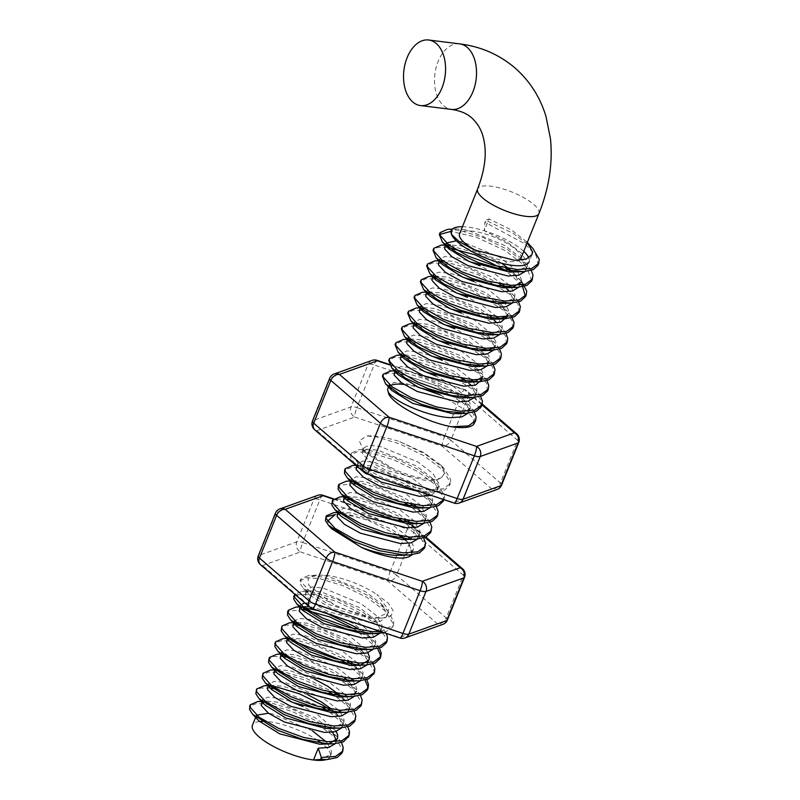 <?xml version="1.0" encoding="UTF-8"?>
<svg xmlns="http://www.w3.org/2000/svg" width="800" height="800" viewBox="0 0 800 800"><rect width="100%" height="100%" fill="white"/><g stroke="black" fill="none" stroke-linecap="round" stroke-linejoin="round"><path stroke-width="0.6" stroke-dasharray="4 3" d="M399.98 638.01A7.62 1.42 108.5 0 1 399.68 637.52A7.62 6.89 -109.7 0 0 404.97 637.95M369.2 634.09L381.73 628.45L382.09 625.38L375.87 615.06L361 603.65L322.99 587.99L312.14 586.97L307.1 589.31L307.12 591.43L309.43 594.95L330.31 607.92L370.43 618.34L375.52 618.35L388.06 612.71L388.41 609.65L376.93 594.57L388.27 603.12L393.12 610.56L391.15 615.75L382.87 617.96L369.88 616.98C357.99 614.47 345.95 610.29 333.75 604.44L308.81 585.32L308.06 578.24L316.58 575.17L321.07 575.21A41.92 12.61 -158.1 0 1 327.96 575.62A41.92 12.61 -158.1 0 1 376.93 594.57M379.53 633.52L380.51 629.32L374.83 619.56L359.42 607.59L321.41 591.92L311.01 590.87L305.51 593.24L305.54 595.37L312.8 603.07L328.73 611.85L368.85 622.27L380.54 621.21L386.48 616.65L386.83 613.58L381.16 603.82L365.75 591.85L327.73 576.18L321.07 575.21M362.87 649.83L375.4 644.19L375.76 641.12L372.18 633.8M372.02 633.59L354.67 619.39L316.66 603.73L304.7 602.83M373.21 649.26L374.18 645.06L368.51 635.3L353.09 623.33L315.08 607.66L309.26 606.76M356.54 665.57L360.51 665.12M367.95 652.67L365.86 649.54M365.69 649.33L348.35 635.13L310.33 619.47L299.53 618.44L294.46 620.75M366.88 665L367.85 660.8L362.18 651.04L346.76 639.07L308.75 623.4L298.35 622.35L292.86 624.72M350.22 681.31L362.75 675.67L363.11 672.6L359.53 665.28M357.5 662.92L342.02 650.87L304.01 635.2L293.16 634.18L288.11 636.52L288.14 638.65L290.45 642.17M360.55 680.74L361.52 676.54L355.85 666.78L353.63 664.56M350.83 662.1L340.44 654.8L302.43 639.14L292.02 638.09L286.53 640.46M343.89 697.04L353.55 694.61M354.23 696.47L356.42 691.41L356.78 688.34L353.04 680.81M351.18 678.65L335.69 666.61L297.68 650.94L286.87 649.92L281.8 652.23L280.9 654.47M354.84 695.34L355.2 692.27L349.52 682.51L347.31 680.3M344.51 677.84L334.11 670.54L296.1 654.88L284.04 654M337.56 712.78L350.1 707.14L350.45 704.08L346.71 696.55M344.85 694.39L329.37 682.35L291.35 666.68L280.55 665.66L275.48 667.96M347.9 712.21L348.87 708.01L343.2 698.25L340.98 696.04M314.12 679.02L289.77 670.62L277.72 669.74M331.24 728.52L343.77 722.88L344.13 719.82L340.38 712.29M338.52 710.13L323.04 698.09L285.03 682.42L274.22 681.4L269.15 683.7M341.57 727.95L342.54 723.75L336.87 713.99L331.85 709.32M307.79 694.76L283.45 686.36L273.04 685.31L267.55 687.67M324.91 744.26L328.87 743.82M336.31 731.36L316.71 713.83L303.04 706.56M290.16 701.34L278.7 698.16L267.85 697.14L262.81 699.48L262.83 701.6L265.15 705.13M335.25 743.69L336.27 740.45M332.64 732.17L330.54 729.73L315.13 717.76L277.12 702.09L266.72 701.04L261.23 703.41M300.78 605.01L300.79 607.17L303.11 610.69M303.02 606.78L299.19 608.98M281.89 654.61L280.21 656.2M274.57 670.21L275.46 668L275.48 670.13L277.8 673.65M275.56 670.35L273.88 671.94M269.13 683.74L269.16 685.86L271.47 689.39M312.55 730.91L272.37 713.9L268.5 713.23M256.77 718.01L258.82 720.86M318.03 740.61A41.92 12.61 21.9 0 0 269.21 721.77A41.92 12.61 21.9 0 0 265.42 721.42M259.48 721.54A41.92 12.61 21.9 0 0 252.45 725.24M454.21 503.1A7.62 1.42 108.5 0 1 453.91 502.62A7.62 6.89 -109.7 0 0 459.2 503.05M476.73 250.94A33.03 9.93 21.9 0 0 519.23 260.3M520.85 258.55A33.03 9.93 21.9 0 0 515.67 249.4A33.03 9.93 21.9 0 0 482.86 233.26A33.03 9.93 21.9 0 0 459.55 233.91M514.72 272.1L527.25 266.46L527.61 263.39L521.39 253.07L506.52 241.66L484.34 230.78A41.92 12.61 21.9 0 0 468.06 227.12A41.92 12.61 21.9 0 0 462.45 226.7M525.06 271.53L526.03 267.33L520.35 257.57L504.94 245.6L466.93 229.93L456.53 228.88L451.03 231.25M508.39 287.84L512.42 287.38M518.73 287.26L520.92 282.2L521.28 279.13L517.7 271.81M517.54 271.6L500.19 257.4L462.18 241.73L456.36 240.83M519.34 286.13L519.7 283.07L514.03 273.31L511.82 271.1M501.67 263.26L498.61 261.33L460.6 245.67L445.56 244.87M502.06 303.57L514.6 297.94L514.95 294.87L511.38 287.55M509.35 285.18L493.87 273.14L480.2 265.87M467.32 260.66L455.85 257.47L445.01 256.45L439.96 258.79L439.98 260.92L442.3 264.44M512.4 303L513.37 298.8L506.58 287.89M502.68 284.37L492.29 277.07L454.27 261.41L442.22 260.53M495.74 319.31L499.7 318.87M505.4 316.88L508.27 313.67L508.63 310.61L505.05 303.29M504.89 303.08L487.54 288.88L473.87 281.61M460.99 276.4L449.53 273.21L438.72 272.19L433.65 274.49M506.69 317.61L507.04 314.54L501.37 304.78L485.96 292.81L447.95 277.15L435.89 276.27M489.41 335.05L501.94 329.41L502.3 326.35L498.72 319.03M496.7 316.66L481.21 304.62L467.54 297.35M454.66 292.13L443.2 288.95L432.35 287.93L427.31 290.27L427.33 292.39L429.65 295.92M499.75 334.48L500.72 330.28L493.93 319.37M490.03 315.85L479.63 308.55L441.62 292.89L429.56 292M483.08 350.79L487.06 350.35M492.75 348.35L495.62 345.15L495.97 342.09L492.4 334.77M492.23 334.56L474.89 320.35L461.22 313.09M448.34 307.87L436.87 304.69L426.03 303.67L420.98 306.01L421.27 308.8M493.42 350.22L494.39 346.02L488.72 336.26L473.3 324.29L435.29 308.62L424.89 307.57L419.4 309.94M480.73 366.09L489.29 360.89L489.65 357.82L486.07 350.5M484.04 348.14L468.56 336.09L454.89 328.83M442.01 323.61L430.55 320.43L419.7 319.41L414.65 321.75L414.94 324.54M487.09 365.96L488.06 361.76L482.39 352L466.98 340.03L428.97 324.36L418.56 323.31L413.07 325.68M470.43 382.27L474.4 381.82M481.72 379.72L483.32 373.56L477.11 363.24L462.23 351.83L448.56 344.57M435.68 339.35L424.22 336.17L413.41 335.14L408.34 337.45M481.38 380.56L481.74 377.5L476.06 367.74L460.65 355.77L422.64 340.1L412.24 339.05L406.75 341.42M464.1 398.01L476.63 392.37L476.99 389.3L473.42 381.98M471.39 379.62L455.91 367.57L442.24 360.31M429.36 355.09L417.89 351.91L407.05 350.88L402 353.22L402.02 355.35L404.34 358.87M474.44 397.44L475.41 393.24L469.74 383.48L454.32 371.51L416.31 355.84L404.26 354.96M461.74 413.3L470.31 408.11L470.66 405.04L467.09 397.72M466.92 397.51L449.58 383.31L435.91 376.05M423.03 370.83L411.57 367.64L400.72 366.62L395.67 368.96L395.96 371.76M468.11 413.18L469.08 408.98L463.41 399.22L448 387.24L409.98 371.58L399.58 370.53L394.09 372.9M446.39 245.4L444.71 246.99M440.06 261.14L438.38 262.73M433.73 276.88L432.05 278.46M427.41 292.62L425.73 294.2M402.1 355.57L400.42 357.16M416.7 386.57L405.24 383.38L394.43 382.36L389.36 384.67M388.03 387.98A41.92 12.61 -158.1 0 1 389.24 386.34M403.87 384.4A41.92 12.61 -158.1 0 1 404.79 384.51A41.92 12.61 -158.1 0 1 418.55 387.42M404.8 554.95L413.37 549.76L413.72 546.69L409.98 539.16M408.12 537.01L392.64 524.96L354.62 509.29L343.78 508.27L338.73 510.61L338.75 512.74L341.07 516.26M411.17 554.83L412.14 550.63L406.47 540.87L404.25 538.65M401.45 536.19L391.05 528.89L353.04 513.23L342.64 512.18L337.15 514.55M441.73 477.33A41.92 12.61 -158.1 0 1 426.47 478.93A41.92 12.61 -158.1 0 1 393.19 468.74L363.46 450.19L359.27 440.77L366.9 435.89C375.53 435.45 386.48 437.38 399.77 441.67L423.84 452.62L440.77 465.02L445.09 472.52L441.73 477.33C438.53 479.92 433.22 481.01 425.79 480.62L385.67 470.2L369.75 461.42L362.48 453.72L362.46 451.59L367.95 449.22L359.03 449.7L351.55 452.92L351.53 455.64L360.34 465.41L379.81 476.51L404.85 485.61L428.9 489.93L443.17 488.86L450.37 483.51L450.77 479.84L444.2 468.67L424.6 453.73L399.77 441.67M422.39 492.48L426.14 492.44L438.67 486.8L439.03 483.74L432.82 473.41L417.94 462L379.93 446.34L369.08 445.32L364.04 447.66L364.06 449.78L366.38 453.3L387.26 466.27L393.19 468.74M430.99 495.35L437.09 490.74L437.45 487.67L431.78 477.91L416.36 465.94L378.35 450.27L367.95 449.22M419.81 508.18L432.35 502.54L432.7 499.47L426.49 489.15L411.62 477.74L373.6 462.08L362.76 461.06L357.71 463.4L357.73 465.52L360.05 469.04M430.15 507.61L431.12 503.41L425.45 493.65L410.03 481.68L372.02 466.01L361.62 464.96L356.13 467.33M413.49 523.92L426.02 518.28L426.38 515.21L420.16 504.89L405.29 493.48L367.28 477.82L356.47 476.79L351.4 479.1M423.82 523.35L424.79 519.15L419.12 509.39L416.9 507.18M414.1 504.72L403.71 497.42L365.7 481.75L353.64 480.87M407.16 539.66L419.69 534.02L420.05 530.95L413.84 520.63L398.96 509.22L360.95 493.56L350.1 492.53L345.06 494.87L345.08 497L347.4 500.52M417.5 539.09L418.47 534.89L412.79 525.13L410.58 522.91M407.78 520.45L397.38 513.16L359.37 497.49L348.97 496.44L343.48 498.81M350.5 481.34L351.38 479.13L351.41 481.26L353.72 484.78M351.48 481.48L349.8 483.07M335.26 514.59C343.89 514.15 354.85 516.07 368.14 520.36L345.98 513.76L333.72 512.65M423.69 537.96L418.89 531.63L408.43 522.63M404.46 519.9L399.29 516.68L375.3 504.96L352.31 498.02L340.05 496.91M430.02 522.22L425.22 515.89L414.75 506.9M410.78 504.16L405.62 500.94L381.63 489.22L358.63 482.28L346.38 481.18M436.34 506.48L431.54 500.15L411.94 485.2L387.96 473.48L364.96 466.54L352.7 465.44M443.87 499.65L444.44 495.58L437.87 484.41L418.27 469.46L394.28 457.74L371.29 450.8L359.03 449.7M368.14 520.36L399.65 535.9M403.31 538.54L409.13 543.71L412.22 554.72M326.01 516.93L325.45 517.84M424.27 548.43L424.67 544.77L418.56 534.09L403.66 521.86M398.57 518.69L352.56 500.19M347.58 499.35L336.8 499.14L331.78 502.1M430.6 532.69L431 529.03L424.88 518.35L409.99 506.13M404.89 502.95L358.89 484.45M353.9 483.61L338.66 485.45M436.93 516.95L437.32 513.29L429.56 500.89L411.15 487.17L387.17 475.45L364.17 468.51L351.79 467.41L344.99 469.71M443.26 501.21L443.65 497.55L435.89 485.15L417.48 471.43L393.49 459.71L370.5 452.77L357.06 451.75L350.76 454.89L350.74 457.61L353.93 462.51L375.66 476.88M415.88 490.31L428.11 491.89L435.01 491.97L444.69 489.99L449.58 485.47L449.98 481.81L442.22 469.42L423.81 455.69L399.82 443.97L376.82 437.03L366.9 435.89M331.82 528.88L327.51 521.17M474.31 412.05L469.51 405.72L449.91 390.77L425.92 379.05L402.92 372.11L390.66 371M480.63 396.31L475.83 389.98L465.37 380.98M461.4 378.25L456.23 375.03L432.25 363.31L405.31 355.73M402.48 355.41L396.99 355.26M486.96 380.57L482.16 374.24L462.56 359.29L438.57 347.57L411.64 339.99M408.81 339.67L403.32 339.53M493.29 364.83L488.49 358.5L468.89 343.55L444.9 331.83L417.96 324.26M415.13 323.93L409.65 323.79M499.61 349.09L494.81 342.76L475.21 327.81L451.23 316.09L424.29 308.52M421.46 308.2L415.97 308.05M505.94 333.35L501.14 327.02L492.48 319.36M490.68 318.03L481.54 312.08L457.55 300.35L430.62 292.78M427.79 292.46L422.3 292.31M511.34 316.1L507.47 311.29L487.87 296.34L463.88 284.61L436.94 277.04M434.12 276.72L428.63 276.57M518.59 301.87L513.79 295.55L505.13 287.89M499.36 283.81L470.21 268.87L443.27 261.3M440.44 260.98L438.95 260.87M521.25 281.05L509.67 270.82M505.69 268.08L500.52 264.86L476.53 253.14L449.6 245.56M446.77 245.24L445.45 245.14M531.25 270.4L526.45 264.07L506.85 249.12L482.86 237.4L459.87 230.46L447.61 229.35M532.78 248.33L513.18 233.38L485.69 220.31L484.9 222.28L484.28 230.75L489.02 218.95L485.69 220.31M474.89 422.52L473.84 414.62L465.75 404.76L434.41 385.02L399.7 373.66L387.85 373.17L382.39 376.19M481.22 406.78L480.17 398.88L472.08 389.03L440.73 369.27L406 357.92L394.16 357.43L388.72 360.45M487.54 391.04L486.49 383.13L478.4 373.28L447.05 353.54L412.34 342.18L400.48 341.69L395.05 344.72M493.87 375.3L492.82 367.39L484.74 357.55L453.36 337.79L418.66 326.44L406.82 325.95L401.37 328.98M500.2 359.56L499.15 351.66L491.07 341.82L459.73 322.07L424.98 310.7L413.15 310.21L407.7 313.24M506.53 343.82L505.47 335.92L497.38 326.06L466.04 306.32L431.33 294.97L419.48 294.47L414.03 297.5M512.85 328.09L511.8 320.18L503.72 310.34L472.35 290.58L437.64 279.22L425.79 278.73L420.35 281.76M519.18 312.35L518.12 304.43L510.03 294.58L478.69 274.84L443.97 263.48L432.12 263L426.68 266.02M522.06 284.99L504.9 270.04M447.5 247.36L437.61 247.4L433.01 250.28M531.83 280.87L526.68 267.16L505.38 250.69L476.37 237.22L450.99 231.37M538.15 265.13L536.19 255.63L524.79 243.78L484.9 222.28M440.47 395.01L467.09 411.13L473.29 418.67L473.62 424.53M526.68 241.83L511.27 229.86L489.02 218.95M532 254.65L529.1 261.86A41.92 12.61 21.9 0 0 528.87 258.01M523.74 251.34A41.92 12.61 21.9 0 0 484.34 230.78M377.05 360.34A7.62 1.42 -71.5 0 0 374.09 364.93L461.57 394.13L444.4 436.85A7.62 2.29 21.9 0 1 450.82 440.23L468 397.51L517.58 440.3L500.41 483.02L450.82 440.23A7.62 5.46 130.8 0 1 442.24 446.24A7.62 1.42 108.5 0 1 444.4 436.85L356.91 407.65A7.62 1.42 -71.5 0 0 354.75 417.03L442.24 446.24L491.82 489.03A7.62 6.89 -109.7 0 0 497.1 489.46M372.06 360.39A7.62 6.89 -109.7 0 0 368.21 364.19A7.62 2.29 21.9 0 1 374.09 364.93L356.91 407.65A7.62 2.29 21.9 0 0 351.04 406.91A7.62 6.89 -109.7 0 0 354.75 417.03L316.85 430.62A7.62 6.89 -109.7 0 1 313.13 420.5L330.31 377.78L368.21 364.19L351.04 406.91L313.13 420.5A7.62 2.29 21.9 0 0 312.48 421.03M482 404.84L464.83 390.03A7.62 5.46 130.8 0 1 467.1 391.01A7.62 5.46 130.8 0 1 468 397.51A7.62 2.29 21.9 0 0 461.57 394.13A7.62 1.42 108.5 0 1 464.53 389.55A7.62 1.42 108.5 0 1 464.83 390.03L389.44 364.86M501.6 485.13A7.62 2.29 21.9 0 0 500.41 483.02A7.62 5.46 130.8 0 1 491.82 489.03L453.91 502.62L366.43 473.41A7.62 1.42 -71.5 0 0 366.73 473.9M334.16 373.98A7.62 6.89 -109.7 0 0 330.31 377.78A7.62 2.29 21.9 0 0 329.66 378.31M326.22 759.6A41.92 12.61 21.9 0 0 330.25 756.51A41.92 12.61 21.9 0 0 321.61 743.21M341.44 742.56L336.64 736.23L317.04 721.29L293.05 709.56L270.06 702.63L261.8 701.55M347.77 726.82L342.97 720.5L332.5 711.5M269.61 685.93L264.13 685.78M354.09 711.08L349.29 704.76L338.83 695.76M334.86 693.02L305.71 678.08L278.77 670.51M275.94 670.19L270.45 670.04M360.42 695.35L355.62 689.02L336.02 674.07L312.03 662.34L285.1 654.77M282.27 654.45L276.78 654.3M366.75 679.61L361.95 673.28L351.48 664.28M347.51 661.55L342.35 658.33L318.36 646.61L295.36 639.67L283.11 638.56M373.08 663.87L368.27 657.54L348.67 642.59L324.69 630.87L301.69 623.93L289.43 622.82M379.4 648.13L374.6 641.8L360.17 630.07M328.27 614.07L317.49 610.47M301.25 607.23L295.76 607.09M386.27 633.43L380.93 626.06L361.33 611.11L337.34 599.39L314.35 592.45L302.09 591.35L294.76 594.25M380.58 631.53L393.43 625.16L393.83 621.49L387.25 610.32L367.66 595.37L343.67 583.65L320.67 576.71L308.41 575.61L300.93 578.83L300.91 581.55L309.73 591.32L333.75 604.44M342.02 753.03L342.42 749.37L334.66 736.98L316.25 723.25L292.26 711.53L269.27 704.59L256.88 703.49L250.08 705.79M348.66 736.28L348.75 733.63L342.63 722.96L327.74 710.73M322.64 707.55L276.64 689.05M270.35 688.05L260.46 688.09L255.85 690.97M354.68 721.56L355.07 717.89L348.96 707.22L334.07 694.99M328.97 691.82L304.92 680.05L281.92 673.11L268.49 672.1L262.18 675.23M361.01 705.82L361.4 702.16L353.64 689.76L335.23 676.04L289.29 657.58M284.31 656.74L273.53 656.53L268.51 659.49M365.03 680.06L346.72 663.51M295.62 641.84L282.19 640.54L275.39 642.84M373.97 673.32L374.05 670.68L366.29 658.28L347.88 644.56L323.9 632.83L296.96 625.26M295.66 625.1L285.77 625.13L281.16 628.01M377.69 648.59L354.28 628.86M303.29 609.52L288.04 611.36M386.31 642.86L386.71 639.2L378.95 626.8L360.54 613.08L336.55 601.36L313.55 594.42L295.37 594.77M384.31 632.78L392.64 627.12L393.03 623.46L385.28 611.07L366.86 597.34L342.88 585.62L319.88 578.68L306.45 577.67L300.14 580.8L300.12 583.52L303.31 588.42L328.4 604.39L369.88 616.98M318.58 760L331.11 754.36L331.47 751.3L327.9 743.98M327.73 743.77L325.87 741.61M322.82 495.24A7.62 1.42 -71.5 0 0 319.86 499.83L407.34 529.04L390.17 571.76A7.62 2.29 21.9 0 1 396.59 575.13L413.77 532.41L463.35 575.2L446.18 617.92L396.59 575.13A7.62 5.46 130.8 0 1 388 581.15A7.62 1.42 108.5 0 1 390.17 571.76L302.68 542.55A7.62 1.42 -71.5 0 0 300.52 551.94L388 581.15L437.59 623.94A7.62 6.89 -109.7 0 0 442.87 624.37M317.83 495.3A7.62 6.89 -109.7 0 0 313.98 499.1A7.62 2.29 21.9 0 1 319.86 499.83L302.68 542.55A7.62 2.29 21.9 0 0 296.8 541.82A7.62 6.89 -109.7 0 0 300.52 551.94L262.61 565.52A7.62 6.89 -109.7 0 1 258.9 555.4L276.07 512.68L313.98 499.1L296.8 541.82L258.9 555.4A7.62 2.29 21.9 0 0 258.25 555.94M425.11 537.46L410.6 524.94A7.62 5.46 130.8 0 1 412.87 525.91A7.62 5.46 130.8 0 1 413.77 532.41A7.62 2.29 21.9 0 0 407.34 529.04A7.62 1.42 108.5 0 1 410.3 524.45A7.62 1.42 108.5 0 1 410.6 524.94L333.23 499.1M447.37 620.04A7.62 2.29 21.9 0 0 446.18 617.92A7.62 5.46 130.8 0 1 437.59 623.94L399.68 637.52L312.2 608.31A7.62 1.42 -71.5 0 0 312.5 608.8M279.93 508.88A7.62 6.89 -109.7 0 0 276.07 512.68A7.62 2.29 21.9 0 0 275.43 513.22M538.92 213.58A33.03 9.93 21.9 0 0 533.74 204.43A33.03 9.93 21.9 0 0 500.93 188.29A33.03 9.93 21.9 0 0 477.63 188.94M459.59 43.86A33.03 20.79 -82.9 0 0 436.09 67.65A33.03 20.79 -82.9 0 0 443.76 105.86A33.03 20.79 -82.9 0 0 451.42 109.41M364.16 472.44A7.62 5.46 130.8 0 0 366.43 473.41L316.85 430.62A7.62 5.46 130.8 0 1 314.58 429.64M518.78 442.41A7.62 2.29 21.9 0 0 517.58 440.3A7.62 5.46 130.8 0 0 516.68 433.8M309.93 607.34A7.62 5.46 130.8 0 0 312.2 608.31L262.61 565.52A7.62 5.46 130.8 0 1 260.35 564.55M464.54 577.32A7.62 2.29 21.9 0 0 463.35 575.2A7.62 5.46 130.8 0 0 462.45 568.7M388.06 612.71L386.48 616.65M381.73 628.45L380.15 632.39M375.4 644.19L373.82 648.12M369.08 659.93L367.49 663.86M362.75 675.67L361.17 679.6M350.1 707.14L348.51 711.08M343.77 722.88L342.19 726.82M337.44 738.62L335.86 742.56M307.1 589.31L305.51 593.24M300.77 605.05L299.88 607.25M294.44 620.78L293.56 622.99M288.11 636.52L287.23 638.73M262.81 699.48L261.92 701.68M527.25 266.46L525.67 270.39M514.6 297.94L513.01 301.87M508.27 313.67L507.03 316.76M501.94 329.41L500.36 333.35M495.62 345.15L494.03 349.09M489.29 360.89L487.71 364.83M476.63 392.37L475.05 396.3M470.31 408.11L468.73 412.04M439.96 258.79L439.08 261M427.31 290.27L426.42 292.47M414.65 321.75L413.77 323.95M402 353.22L401.11 355.43M395.67 368.96L394.9 370.89M389.35 384.7L388.46 386.91M413.37 549.76L411.78 553.69M438.67 486.8L437.09 490.74M432.35 502.54L430.76 506.47M426.02 518.28L424.44 522.21M419.69 534.02L418.11 537.95M364.04 447.66L362.46 451.59M357.71 463.4L356.67 465.98M345.06 494.87L344.17 497.08M338.73 510.61L337.84 512.82M406.47 540.87L409.13 543.71M342.64 512.18L337.5 512.45M412.79 525.13L418.89 531.63M348.97 496.44L343.83 496.71M419.12 509.39L425.22 515.89M355.29 480.7L350.16 480.98M425.45 493.65L431.54 500.15M361.62 464.96L355.86 465.27M431.78 477.91L437.87 484.41M440.77 465.02L444.2 468.67M353.93 462.51L359.3 468.24M435.01 491.97L426.14 492.44M363.46 450.19L366.38 453.3M351.55 452.92L350.76 454.89M450.37 483.51L449.58 485.47M463.41 399.22L469.51 405.72M399.58 370.53L394.77 370.79M469.74 383.48L475.83 389.98M405.91 354.79L400.77 355.07M476.06 367.74L482.16 374.24M412.24 339.05L407.6 339.3M482.39 352L488.49 358.5M418.56 323.31L413.43 323.59M488.72 336.26L494.81 342.76M424.89 307.57L419.75 307.85M495.04 320.52L501.14 327.02M431.22 291.83L426.08 292.11M501.37 304.78L507.47 311.29M437.54 276.1L432.91 276.34M507.7 289.04L513.79 295.55M443.87 260.36L438.73 260.63M514.03 273.31L520.12 279.81M520.35 257.57L526.45 264.07M456.53 228.88L452.34 229.1M389.19 364.39L464.53 389.55A7.62 7.62 0 0 1 467.1 391.01L482.25 404.08M393.43 625.16L392.64 627.12M300.93 578.83L300.14 580.8M331.11 754.36L330.25 756.51M303.31 588.42L309.43 594.95M382.87 617.96L375.52 618.35M330.54 729.73L336.64 736.23M266.72 701.04L261.58 701.32M336.87 713.99L342.97 720.5M273.04 685.31L268.23 685.56M343.2 698.25L349.29 704.76M279.37 669.57L274.23 669.84M349.52 682.51L355.62 689.02M285.7 653.83L280.56 654.1M355.85 666.78L361.95 673.28M292.02 638.09L286.89 638.36M362.18 651.04L368.27 657.54M298.35 622.35L293.71 622.6M368.51 635.3L374.6 641.8M304.68 606.61L299.54 606.89M374.83 619.56L380.93 626.06M311.01 590.87L302.09 591.35M381.16 603.82L387.25 610.32M316.58 575.17L308.41 575.61M333.52 498.82L410.3 524.45A7.62 7.62 0 0 1 412.87 525.91L425.87 537.13"/><path stroke-width="1.2" d="M333.23 499.1L323.11 495.73L285.21 509.31L334.79 552.1A7.62 1.42 108.5 0 1 332.63 561.49L315.46 604.21A7.62 2.29 21.9 0 1 309.03 600.84L326.2 558.12L276.62 515.33L259.45 558.05L309.03 600.84A7.62 5.46 130.8 0 0 309.93 607.34A7.62 7.62 0 0 0 312.5 608.8A7.62 1.42 -71.5 0 0 315.46 604.21L402.94 633.42L420.12 590.7A7.62 1.42 -71.5 0 0 422.28 581.31L460.18 567.73L425.11 537.46M404.97 637.95L442.87 624.37A7.62 6.89 -109.7 0 0 446.72 620.57A7.62 2.29 21.9 0 0 447.37 620.04L464.54 577.32A7.62 2.29 21.9 0 1 463.9 577.85L425.99 591.43L408.82 634.15A7.62 2.29 21.9 0 1 406.42 634.25A7.62 2.29 21.9 0 1 402.94 633.42A7.62 1.42 108.5 0 1 399.98 638.01A7.62 7.62 0 0 0 404.97 637.95A7.62 6.89 -109.7 0 0 408.82 634.15L446.72 620.57L463.9 577.85A7.62 6.89 -109.7 0 0 460.18 567.73A7.62 5.46 130.8 0 1 462.45 568.7L425.87 537.13M295.37 594.77L293.81 596.54L293.8 599.26L296.98 604.16L303.11 610.69L323.99 623.66L364.11 634.07L384.31 632.78M299.88 607.25L299.21 611.1L306.48 618.81L322.4 627.59L362.53 638.01L373.26 637.22L379.53 633.52M294.46 620.75L294.46 622.91L296.78 626.43L317.66 639.39L357.78 649.81L371.74 649.36L381.42 647.38L386.31 642.86L387.1 640.89L387.5 637.23L386.27 633.43M293.56 622.99L292.88 626.84L300.15 634.55L316.08 643.33L356.2 653.75L366.94 652.96L373.21 649.26M293.71 622.6L289.43 622.82L281.95 626.05L281.14 630.73L284.33 635.64L290.45 642.17L311.33 655.13L351.45 665.55L365.42 665.1L375.09 663.12L379.99 658.6L380.38 654.94L377.69 648.59M360.51 665.12L369.08 659.93L369.43 656.86L367.95 652.67M287.23 638.73L286.56 642.58L293.82 650.29L309.75 659.07L349.87 669.49L360.61 668.69L366.88 665M281.8 652.23L281.81 654.39L284.13 657.91L305.01 670.87L345.13 681.29L359.09 680.84L368.76 678.86L373.97 673.32M359.53 665.28L357.5 662.92M280.9 654.47L280.23 658.32L287.49 666.02L303.42 674.81L343.54 685.23L354.28 684.43L360.55 680.74M353.63 664.56L350.83 662.1M280.56 654.1L276.78 654.3L269.3 657.52L268.49 662.21L271.68 667.12L277.8 673.65L298.68 686.61L338.8 697.03L352.76 696.58L362.44 694.6L367.33 690.08L367.73 686.42L365.03 680.06M353.55 694.61L356.42 691.41M353.04 680.81L351.18 678.65M274.57 670.21L273.9 674.06L281.17 681.76L297.1 690.55L337.22 700.96L347.96 700.17L354.23 696.47M347.31 680.3L344.51 677.84M274.23 669.84L270.45 670.04L262.97 673.26L262.16 677.95L265.35 682.86L271.47 689.39L292.35 702.35L332.47 712.77L346.44 712.31L356.11 710.34L361.01 705.82L362.19 700.19L360.42 695.35M346.71 696.55L344.85 694.39M269.15 683.7L267.55 687.67L267.57 689.8L274.84 697.5L290.77 706.28L330.89 716.7L341.63 715.91L347.9 712.21M340.98 696.04L327.78 686.28L314.12 679.02M268.23 685.56L264.13 685.78L256.64 689L255.84 693.69L259.02 698.6L265.15 705.13L286.02 718.09L326.15 728.51L340.11 728.05L349.78 726.07L354.68 721.56L355.86 715.93L354.09 711.08M340.38 712.29L338.52 710.13M261.92 701.68L261.25 705.54L268.51 713.24L284.44 722.02L324.56 732.44L335.3 731.65L341.57 727.95M331.85 709.32L321.46 702.02L307.79 694.76M250.08 705.79L249.51 709.43L252.69 714.33L258.82 720.86L279.7 733.83L319.82 744.25L333.78 743.79L343.46 741.81L348.66 736.28M328.87 743.82L337.44 738.62L337.8 735.56L336.31 731.36M303.04 706.56L290.16 701.34M268.5 713.23L256.48 715.22L252.45 725.24A41.92 12.61 21.9 0 0 271.03 745.09A41.92 12.61 21.9 0 0 313.49 759.98L320.55 759.45L321.34 757.49L318.24 748.18L328.97 747.39L335.25 743.69M336.27 740.45L332.64 732.17M304.7 602.83L300.78 605.01M309.26 606.76L303.02 606.78M284.04 654L281.89 654.61M277.72 669.74L275.56 670.35M256.48 715.22L256.77 718.01M265.42 721.42A41.92 12.61 21.9 0 0 259.48 721.54M318.24 748.18L313.49 759.98A41.92 12.61 21.9 0 0 326.22 759.6M389.44 364.86L377.35 360.82L339.44 374.41L389.02 417.2A7.62 1.42 108.5 0 1 386.86 426.59L369.69 469.31A7.62 2.29 21.9 0 1 363.26 465.93L380.44 423.21L330.85 380.42L313.68 423.14L363.26 465.93A7.62 5.46 130.8 0 0 364.16 472.44A7.62 7.62 0 0 0 366.73 473.9A7.62 1.42 -71.5 0 0 369.69 469.31L457.17 498.52L474.35 455.8A7.62 1.42 -71.5 0 0 476.51 446.41L514.41 432.82L482 404.84M459.2 503.05L497.1 489.46A7.62 6.89 -109.7 0 0 500.95 485.66A7.62 2.29 21.9 0 0 501.6 485.13L518.78 442.41A7.62 2.29 21.9 0 1 518.13 442.94L480.22 456.53L463.05 499.25A7.62 2.29 21.9 0 1 460.65 499.35A7.62 2.29 21.9 0 1 457.17 498.52A7.62 1.42 108.5 0 1 454.21 503.1A7.62 7.62 0 0 0 459.2 503.05A7.62 6.89 -109.7 0 0 463.05 499.25L500.95 485.66L518.13 442.94A7.62 6.89 -109.7 0 0 514.41 432.82A7.62 5.46 130.8 0 1 516.68 433.8L482.25 404.08M412.8 102.01A33.03 20.79 -82.9 0 0 420.47 105.56A33.03 20.79 -82.9 0 0 443.97 81.77A33.03 20.79 -82.9 0 0 436.3 43.55A33.03 20.79 -82.9 0 0 428.64 40A33.03 20.79 -82.9 0 0 405.13 63.79A33.03 20.79 -82.9 0 0 412.8 102.01M519.23 260.3A33.03 9.93 21.9 0 0 520.85 258.55L538.92 213.58A33.03 9.93 21.9 0 1 515.62 214.23A33.03 9.93 21.9 0 1 482.81 198.09A33.03 9.93 21.9 0 1 477.63 188.94L459.55 233.91A33.03 9.93 21.9 0 0 464.73 243.05A33.03 9.93 21.9 0 0 476.73 250.94M456.36 240.83L446.29 243.05L446.31 245.18L448.63 248.7L469.51 261.66L509.63 272.08L523.59 271.63L533.27 269.64L538.16 265.13L539.35 259.5L532.78 248.33L526.68 241.83M446.29 243.05L444.71 246.99L444.73 249.11L452 256.81L467.92 265.6L508.05 276.02L518.78 275.22L525.06 271.53M445.45 245.14L441.28 245.09L433.8 248.31L433.01 250.28L436.18 257.9L442.3 264.44L463.18 277.4L503.3 287.82L517.26 287.37L526.94 285.38L531.83 280.87L533.02 275.24L531.25 270.4M512.42 287.38L520.92 282.2M439.08 261L438.4 264.85L445.67 272.55L461.6 281.34L501.72 291.75L512.46 290.96L518.73 287.26M511.82 271.1L501.67 263.26M433.65 274.49L433.66 276.65L435.97 280.18L456.85 293.14L496.97 303.56L510.93 303.1L520.61 301.13L525.51 296.61L522.06 284.99M511.38 287.55L509.35 285.18M480.2 265.87L467.32 260.66M433.64 274.53L432.05 278.46L432.08 280.59L439.34 288.29L455.27 297.07L495.39 307.49L506.13 306.7L512.4 303M506.58 287.89L502.68 284.37M432.91 276.34L428.63 276.57L421.14 279.79L420.35 281.76L423.52 289.39L429.65 295.92L450.53 308.88L490.65 319.3L504.61 318.84L514.29 316.86L519.18 312.35L520.36 306.72L518.59 301.87M499.7 318.87L505.4 316.88M473.87 281.61L460.99 276.4M426.42 292.47L425.75 296.33L433.01 304.03L448.94 312.81L489.06 323.23L500.75 322.17L507.03 316.76M421.27 308.8L423.32 311.65L444.2 324.62L484.32 335.04L498.28 334.58L507.96 332.6L512.85 328.09L513.64 326.12L514.04 322.46L511.34 316.1M498.72 319.03L496.7 316.66M467.54 297.35L454.66 292.13M420.98 306.01L419.4 309.94L419.42 312.07L426.69 319.77L442.62 328.55L482.74 338.97L493.48 338.18L499.75 334.48M493.93 319.37L490.03 315.85M414.94 324.54L416.99 327.39L437.87 340.36L477.99 350.78L491.96 350.32L501.63 348.34L506.53 343.82L507.32 341.86L507.71 338.2L505.94 333.35M487.06 350.35L492.75 348.35M461.22 313.09L448.34 307.87M413.77 323.95L413.09 327.81L420.36 335.51L436.29 344.29L476.41 354.71L487.15 353.92L493.42 350.22M408.34 337.45L408.35 339.61L410.67 343.13L431.54 356.1L471.67 366.51L480.73 366.09M486.07 350.5L484.04 348.14M454.89 328.83L442.01 323.61M408.33 337.49L406.75 341.42L406.77 343.54L414.03 351.25L429.96 360.03L470.08 370.45L480.82 369.66L487.09 365.96M407.6 339.3L403.32 339.53L395.84 342.75L395.05 344.72L398.22 352.34L404.34 358.87L425.22 371.83L465.34 382.25L479.3 381.8L488.98 379.82L493.87 375.3L495.06 369.67L493.29 364.83M474.4 381.82L482.96 376.63M448.56 344.57L435.68 339.35M401.11 355.43L400.44 359.28L407.71 366.99L423.64 375.77L463.76 386.19L475.44 385.13L481.72 379.72M395.96 371.76L398.01 374.61L418.89 387.57L459.01 397.99L472.97 397.54L482.66 395.55L487.54 391.04L488.34 389.07L488.73 385.41L486.96 380.57M473.42 381.98L471.39 379.62M442.24 360.31L429.36 355.09M394.9 370.89L394.11 375.02L401.38 382.73L417.31 391.51L457.43 401.93L468.17 401.13L474.44 397.44M389.36 384.67L389.37 386.83L391.68 390.35L412.56 403.31L452.68 413.73L461.74 413.3M435.91 376.05L423.03 370.83M451.69 426.77L468.48 425.91L475.68 420.55L473.62 424.53C470.17 427.67 462.86 428.42 451.69 426.77C425.77 422.25 388.67 402.46 388.23 391.79C392.22 400.81 428.31 417.04 451.1 417.67L461.84 416.87L468.11 413.18M462.45 226.7A41.92 12.61 21.9 0 0 451.3 230.59A41.92 12.61 21.9 0 0 451.5 234.4L459.34 241.78L474.25 249.86L514.37 260.28L526.06 259.22L532 254.65L532.35 251.59L527.3 242.5M451.3 230.59L451.5 234.4A41.92 12.61 21.9 0 0 490.93 259.98A41.92 12.61 21.9 0 0 529.1 261.87M450.2 244.62L446.39 245.4M442.22 260.53L440.06 261.14M435.89 276.27L433.73 276.88M429.56 292L427.41 292.62M404.26 354.96L402.1 355.57M388.23 391.79A41.92 12.61 -158.1 0 1 388.03 387.98L388.46 386.91M389.24 386.34A41.92 12.61 -158.1 0 1 403.87 384.4M412.22 554.72L410.09 556.03A41.92 12.61 -158.1 0 1 394.84 557.63A41.92 12.61 -158.1 0 1 361.56 547.44C373.96 552.1 385.35 554.75 395.74 555.38L404.8 554.95M409.98 539.16L408.12 537.01M410.09 556.03L411.17 554.83M404.25 538.65L401.45 536.19M359.3 468.24L380.93 482.01L422.39 492.48M356.67 465.98L356.15 469.46L363.42 477.16L379.35 485.94L419.47 496.36L430.99 495.35M344.99 469.71L344.41 473.35L347.6 478.25L353.72 484.78L374.6 497.74L414.72 508.16L428.69 507.71L438.36 505.73L443.26 501.21L444.05 499.25M350.5 481.34L349.82 485.19L357.09 492.9L373.02 501.68L413.14 512.1L423.88 511.31L430.15 507.61M338.66 485.45L338.09 489.09L341.27 493.99L347.4 500.52L368.27 513.48L408.4 523.9L422.36 523.45L432.03 521.47L436.93 516.95L437.72 514.98L438.11 511.32L436.34 506.48M344.17 497.08L343.5 500.93L350.76 508.64L366.69 517.42L406.81 527.84L417.55 527.04L423.82 523.35M416.9 507.18L414.1 504.72M343.83 496.71L340.05 496.91L332.57 500.14L331.76 504.82L334.95 509.73L341.07 516.26L361.95 529.22L402.07 539.64L416.03 539.19L425.71 537.21L430.6 532.69L431.79 527.06L430.02 522.22M337.84 512.82L337.17 516.67L344.44 524.37L360.37 533.16L400.49 543.58L411.23 542.78L417.5 539.09M410.58 522.91L407.78 520.45M353.64 480.87L351.48 481.48M337.5 512.45L333.72 512.65L326.24 515.87L326.22 518.6L335.04 528.37L354.5 539.47L379.54 548.57L403.59 552.88L417.86 551.82L425.07 546.46L425.46 542.8L423.69 537.96M408.43 522.63L404.46 519.9M332.57 500.14L332.55 502.86L341.36 512.63L360.83 523.73L385.87 532.83L409.92 537.14L424.19 536.08L431.39 530.72M414.75 506.9L410.78 504.16M350.16 480.98L346.38 481.18L338.89 484.4L338.88 487.12L347.69 496.89L367.16 507.99L392.2 517.09L416.25 521.4L430.52 520.34L437.72 514.98M355.86 465.27L352.7 465.44L345.22 468.66L345.2 471.38L354.02 481.15L373.48 492.25L398.53 501.35L422.57 505.67L436.52 504.69L443.87 499.65M399.65 535.9L403.31 538.54M327.51 521.17L335.26 514.59L326.01 516.93M326.24 515.87L325.43 520.56L328.62 525.47L353.71 541.44L378.75 550.54L402.8 554.85L409.71 554.93L419.38 552.95L424.27 548.43L425.07 546.46M403.66 521.86L398.57 518.69M352.56 500.19L347.58 499.35M334.95 509.73L360.04 525.7L385.08 534.8L409.13 539.11L416.03 539.19M409.99 506.13L404.89 502.95M358.89 484.45L353.9 483.61M341.27 493.99L366.37 509.96L391.41 519.06L415.46 523.37L422.36 523.45M347.6 478.25L372.69 494.22L397.73 503.32L421.78 507.63L428.69 507.71M375.66 476.88L415.88 490.31M361.56 547.44L331.82 528.88L328.62 525.47M418.55 387.42A41.92 12.61 -158.1 0 1 421.13 388.19L416.7 386.57M475.68 420.55L476.08 416.89L474.31 412.05M394.77 370.79L390.66 371L383.18 374.23L383.17 376.95L391.98 386.72L411.44 397.82L436.49 406.92L460.54 411.23L474.81 410.17L482.01 404.81L482.4 401.15L480.63 396.31M465.37 380.98L461.4 378.25M405.31 355.73L402.48 355.41M400.77 355.07L396.99 355.26L389.51 358.49L389.49 361.21L398.31 370.98L417.77 382.08L442.81 391.18L466.86 395.49L481.13 394.43L488.34 389.07M411.64 339.99L408.81 339.67M395.84 342.75L395.82 345.47L404.63 355.24L424.1 366.34L449.14 375.44L473.19 379.76L487.46 378.69L494.66 373.33M417.96 324.26L415.13 323.93M413.43 323.59L409.65 323.79L402.16 327.01L402.15 329.73L410.96 339.5L430.43 350.6L455.47 359.7L479.52 364.02L493.79 362.95L500.99 357.6L501.38 353.93L499.61 349.09M424.29 308.52L421.46 308.2M419.75 307.85L415.97 308.05L408.49 311.27L408.47 313.99L417.29 323.76L436.75 334.86L461.79 343.96L485.84 348.28L500.12 347.21L507.32 341.86M492.48 319.36L490.68 318.03M430.62 292.78L427.79 292.46M426.08 292.11L422.3 292.31L414.82 295.53L414.8 298.25L423.61 308.02L443.08 319.12L468.12 328.23L492.17 332.54L506.44 331.47L513.64 326.12M436.94 277.04L434.12 276.72M421.14 279.79L421.13 282.51L429.94 292.29L449.41 303.39L474.45 312.49L498.5 316.8L512.77 315.73L519.97 310.38M505.13 287.89L499.36 283.81M443.27 261.3L440.44 260.98M438.95 260.87L434.95 260.83L427.47 264.05L427.45 266.77L436.27 276.55L455.73 287.65L480.78 296.75L504.83 301.06L519.1 300L526.3 294.64L526.69 290.98L521.25 281.05M509.67 270.82L505.69 268.08M449.6 245.56L446.77 245.24M433.8 248.31L433.78 251.04L442.6 260.81L462.06 271.91L487.1 281.01L511.15 285.32L525.42 284.26L532.62 278.9M452.34 229.1L447.61 229.35L440.12 232.58L440.11 235.3L448.92 245.07L468.39 256.17L493.43 265.27L517.48 269.58L531.75 268.52L538.95 263.16M383.18 374.23L382.39 376.19L385.56 383.82L399.66 394.14L421.39 404.26L445.69 411.26L466.65 413.28L476.33 411.29L481.22 406.78L482.01 404.81M389.51 358.49L388.72 360.45L391.89 368.08L405.97 378.39L427.72 388.53L452 395.52L472.97 397.54M398.22 352.34L412.3 362.66L434.05 372.79L458.33 379.78L479.3 381.8M402.16 327.01L401.37 328.98L404.54 336.6L418.61 346.91L440.38 357.05L464.63 364.04L485.63 366.06L495.3 364.08L500.2 359.56L500.99 357.6M408.49 311.27L407.7 313.24L410.87 320.86L424.98 331.19L446.7 341.31L471.01 348.31L491.96 350.32M414.82 295.53L414.03 297.5L417.2 305.12L431.29 315.44L453.03 325.57L477.31 332.56L498.28 334.58M423.52 289.39L437.6 299.7L459.36 309.83L483.63 316.82L504.61 318.84M427.47 264.05L426.68 266.02L429.85 273.65L443.94 283.97L465.68 294.09L489.96 301.08L510.93 303.1M504.9 270.04L475.35 254.95L447.5 247.36M436.18 257.9L450.27 268.23L472.01 278.35L496.29 285.35L517.26 287.35M450.99 231.37L439.34 234.55L442.5 242.17L456.61 252.5L478.34 262.61L502.65 269.61L523.59 271.63M421.13 388.19L440.47 395.01M528.87 258.01A41.92 12.61 21.9 0 0 523.74 251.34M377.05 360.34A7.62 7.62 0 0 0 372.06 360.39A7.62 6.89 -109.7 0 1 377.35 360.82A7.62 1.42 -71.5 0 0 377.05 360.34L389.19 364.39M312.48 421.03A7.62 7.62 0 0 0 314.58 429.64A7.62 5.46 130.8 0 1 313.68 423.14A7.62 2.29 21.9 0 1 312.48 421.03L329.66 378.31A7.62 2.29 21.9 0 0 330.85 380.42A7.62 5.46 130.8 0 1 339.44 374.41A7.62 6.89 -109.7 0 0 334.16 373.98L372.06 360.39M480.22 456.53A7.62 6.89 -109.7 0 0 476.51 446.41L389.02 417.2A7.62 5.46 130.8 0 0 380.44 423.21A7.62 2.29 21.9 0 0 386.86 426.59L474.35 455.8A7.62 2.29 21.9 0 0 477.82 456.63A7.62 2.29 21.9 0 0 480.22 456.53M321.61 743.21A41.92 12.61 21.9 0 0 318.03 740.61M321.34 757.49L335.61 756.42L342.81 751.07L343.21 747.4L341.44 742.56M261.8 701.55L257.8 701.52L250.32 704.74L250.3 707.46L259.11 717.23L278.58 728.33L303.62 737.44L327.67 741.75L341.94 740.68L349.14 735.33L349.54 731.67L347.77 726.82M332.5 711.5L323.37 705.55L299.38 693.82L276.38 686.89L269.61 685.93M256.64 689L256.63 691.72L265.44 701.5L284.91 712.6L309.95 721.7L334 726.01L348.27 724.94L355.47 719.59M338.83 695.76L334.86 693.02M278.77 670.51L275.94 670.19M262.97 673.26L262.95 675.98L271.77 685.76L291.23 696.86L316.27 705.96L340.32 710.27L354.6 709.2L361.8 703.85M285.1 654.77L282.27 654.45M269.3 657.52L269.28 660.24L278.09 670.02L297.56 681.12L322.6 690.22L346.65 694.53L360.92 693.47L368.12 688.11L368.52 684.45L366.75 679.61M351.48 664.28L347.51 661.55M286.89 638.36L283.11 638.56L275.62 641.79L275.61 644.51L284.42 654.28L303.89 665.38L328.93 674.48L352.98 678.79L367.25 677.73L374.45 672.37L374.84 668.71L373.08 663.87M281.95 626.05L281.93 628.77L290.75 638.54L310.21 649.64L335.26 658.74L359.31 663.05L373.58 661.99L380.78 656.63L381.17 652.97L379.4 648.13M360.17 630.07L355 626.85L328.27 614.07M317.49 610.47L301.25 607.23M299.54 606.89L295.76 607.09L288.28 610.31L288.26 613.03L297.08 622.8L316.54 633.9L341.58 643L365.63 647.32L379.9 646.25L387.1 640.89M294.76 594.25L294.59 597.29L303.4 607.06L322.87 618.16L347.91 627.26L371.96 631.58L380.58 631.53M320.55 759.45L327.46 759.53L337.13 757.55L342.02 753.03L342.81 751.07M252.69 714.33L277.79 730.3L302.83 739.4L326.88 743.72L333.78 743.79M327.74 710.73L322.64 707.55M276.64 689.05L270.35 688.05M259.02 698.6L284.11 714.56L309.16 723.66L333.21 727.98L340.11 728.05M334.07 694.99L328.97 691.82M265.35 682.86L290.44 698.82L315.48 707.93L339.53 712.24L346.44 712.31M289.29 657.58L284.31 656.74M271.68 667.12L296.77 683.09L321.81 692.19L345.86 696.5L352.76 696.58M346.72 663.51L341.56 660.3L295.62 641.84M275.39 642.84L274.82 646.47L278 651.38L303.1 667.35L328.14 676.45L352.19 680.76L359.09 680.84M296.96 625.26L295.66 625.1M284.33 635.64L309.42 651.61L334.46 660.71L358.51 665.02L365.42 665.1M354.28 628.86L330.22 617.1L303.29 609.52M288.04 611.36L287.47 615L290.66 619.9L315.75 635.87L340.79 644.97L364.84 649.28L371.74 649.36M296.98 604.16L322.08 620.13L347.12 629.23L371.17 633.54L378.07 633.62M313.49 759.98L327.46 759.53M325.87 741.61L312.55 730.91M322.82 495.24A7.62 7.62 0 0 0 317.83 495.3A7.62 6.89 -109.7 0 1 323.11 495.73A7.62 1.42 -71.5 0 0 322.82 495.24L333.52 498.82M258.25 555.94A7.62 7.62 0 0 0 260.35 564.55A7.62 5.46 130.8 0 1 259.45 558.05A7.62 2.29 21.9 0 1 258.25 555.94L275.43 513.22A7.62 2.29 21.9 0 0 276.62 515.33A7.62 5.46 130.8 0 1 285.21 509.31A7.62 6.89 -109.7 0 0 279.93 508.88L317.83 495.3M425.99 591.43A7.62 6.89 -109.7 0 0 422.28 581.31L334.79 552.1A7.62 5.46 130.8 0 0 326.2 558.12A7.62 2.29 21.9 0 0 332.63 561.49L420.12 590.7A7.62 2.29 21.9 0 0 423.59 591.53A7.62 2.29 21.9 0 0 425.99 591.43M477.63 188.94C484.1 172.06 486.43 157.18 484.61 144.3C483.39 135.31 480.66 126.26 471.74 117.88C466.89 113.48 460.12 110.66 451.42 109.41A33.03 20.79 -82.9 0 0 474.93 85.62A33.03 20.79 -82.9 0 0 467.26 47.41A33.03 20.79 -82.9 0 0 459.59 43.86L428.64 40M538.92 213.58C549.03 188.4 552.89 163.51 550.49 138.91L546.03 116.59C540.13 97.12 529.75 80.88 514.9 67.87C499.17 54.52 480.74 46.52 459.59 43.86M451.42 109.41L420.47 105.56M409.71 554.93L400.83 555.4M338.89 484.4L338.1 486.36M345.22 468.66L344.43 470.63M526.3 294.64L525.51 296.61M440.12 232.58L439.33 234.54M385.56 383.82L391.68 390.35M466.65 413.28L457.78 413.75M391.89 368.08L398.01 374.61M404.54 336.6L410.67 343.13M485.63 366.06L476.76 366.53M410.87 320.86L416.99 327.39M417.2 305.12L423.32 311.65M429.85 273.65L435.97 280.18M442.5 242.17L448.63 248.7M438.73 260.63L434.95 260.83M445.56 244.87L441.28 245.09M497.1 489.46A7.62 7.62 0 0 0 501.6 485.13M366.73 473.9L454.21 503.1M314.58 429.64L364.16 472.44M518.78 442.41A7.62 7.62 0 0 0 516.68 433.8M334.16 373.98A7.62 7.62 0 0 0 329.66 378.31M250.32 704.74L249.52 706.71M349.14 735.33L348.35 737.29M368.12 688.11L367.33 690.08M275.62 641.79L274.83 643.75M374.45 672.37L373.66 674.34M380.78 656.63L379.99 658.6M288.28 610.31L287.49 612.28M294.6 594.57L293.81 596.54M278 651.38L284.13 657.91M290.66 619.9L296.78 626.43M261.58 701.32L257.8 701.52M442.87 624.37A7.62 7.62 0 0 0 447.37 620.04M312.5 608.8L399.98 638.01M260.35 564.55L309.93 607.34M464.54 577.32A7.62 7.62 0 0 0 462.45 568.7M279.93 508.88A7.62 7.62 0 0 0 275.43 513.22"/></g></svg>

